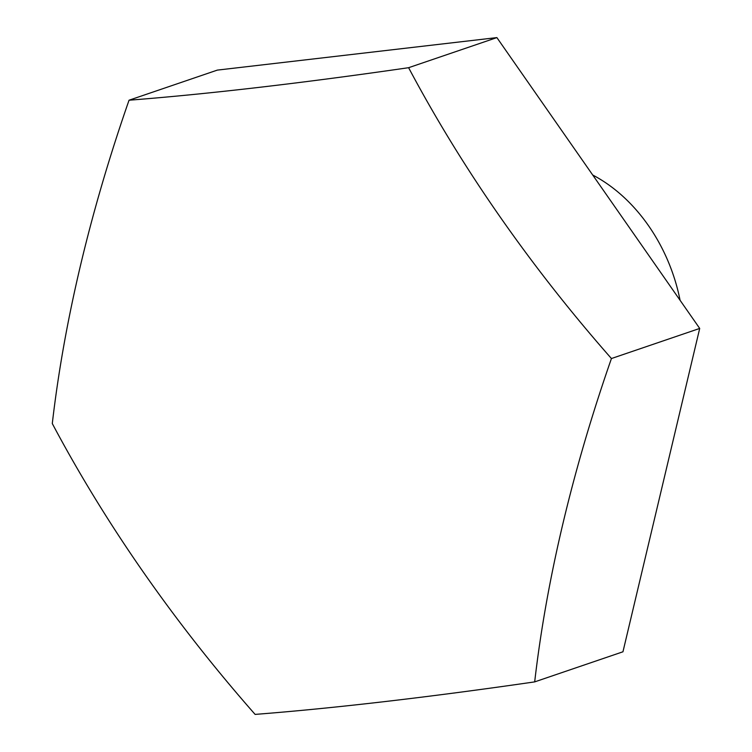 <?xml version="1.0" encoding="UTF-8"?>
<svg xmlns="http://www.w3.org/2000/svg" width="752" height="752" viewBox="0 0 752 752"><rect width="100%" height="100%" fill="white"/><g stroke="black" fill="none" stroke-linecap="round" stroke-linejoin="round"><path stroke-width="1.13" d="M534.681 681.885L622.957 651.787L699.708 328.436L496.884 37.6L217.319 70.115L129.043 100.213A1002.397 105.233 -11.6 0 0 408.609 67.699A1002.397 603.132 45 0 0 611.432 358.535A1002.397 497.899 118.2 0 0 534.681 681.885A1002.397 105.233 168.4 0 1 255.116 714.4A1002.397 603.132 -135 0 1 52.292 423.564A1002.397 497.899 -61.8 0 1 129.043 100.213M496.884 37.6L408.609 67.699M699.708 328.436L611.432 358.535M592.708 175.009A154.677 118.487 71.2 0 1 679.836 299.089A154.677 118.487 -108.8 0 1 680.081 300.292"/></g></svg>
